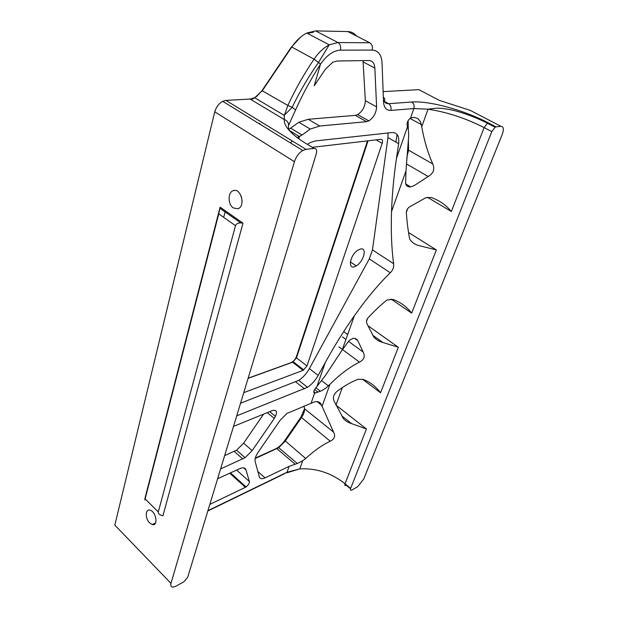 <?xml version="1.0" encoding="UTF-8"?>
<svg xmlns="http://www.w3.org/2000/svg" width="618" height="618" viewBox="0 0 618 618"><rect width="100%" height="100%" fill="white"/><g stroke="black" fill="none" stroke-linecap="round" stroke-linejoin="round"><path stroke-width="0.93" d="M114.824 525.115L214.994 110.784L114.824 525.115L170.977 583.353C170.251 587.115 172.005 588.012 176.23 586.026L184.141 581.623L187.795 576.988L316.346 153.519C317.134 150.174 316.37 148.474 314.06 148.42L305.462 143.198C290.862 134.044 283.801 126.157 284.272 119.521L284.311 115.412L287.857 105.462L292.175 107.293L295.566 109.973L288.544 125.431M251.132 99.66L254.84 97.853M256.416 96.725L261.986 90.645L291.217 47.262L300.495 37.211M307.347 33.349L313.372 32.252M367.509 140.881L296.431 356.586C295.265 359.514 293.465 361.538 291.016 362.673L248.142 378.185M255.319 458.077L275.45 448.954C278.842 447.308 281.955 444.496 284.782 440.526L300.958 417.08L304.504 408.884M360.364 249.069C367.525 246.906 363.77 261.7 356.215 265.864C347.262 271.688 349.317 255.01 358.332 249.942L360.364 249.069M248.096 378.34L292.608 362.225L296.486 357.876L368.065 140.811M312.268 147.331L380.819 139.32C382.472 139.39 382.928 140.742 382.202 143.368L306.968 365.964L303.075 370.36L243.747 392.662M307.378 144.357L309.904 142.743L315.157 140.966L392.036 132.538C397.25 132.461 399.452 136.176 398.625 143.67L396.447 158.471C393.751 176.987 392.113 194.67 391.534 211.511C390.893 231.286 391.58 248.691 393.62 263.724C394.052 267.154 392.94 270.166 390.282 272.77C378.517 284.218 366.544 298.564 354.353 315.806L342.125 350.12L325.222 375.767L315.752 387.926C313.589 390.692 313.218 392.415 314.624 393.11L315.543 392.948L313.782 391.557M305.091 385.377L306.25 386.289M409.943 118.378L421.352 124.612L420.441 121.669L417.868 118.532L414.354 117.412L410.591 117.907C407.88 120.139 406.729 122.673 407.138 125.524L407.532 126.667C408.598 130.027 408.907 134.137 408.467 138.988L405.98 170.977L391.534 211.511M405.98 170.977L405.609 183.276C405.987 185.84 407.671 187.038 410.653 186.875L414.176 185.609L428.166 176.493C433.419 173.434 434.964 169.262 432.793 163.979C427.903 153.032 424.218 140.641 421.723 126.806L421.352 124.612M395.937 142.14L397.057 134.423M408.398 139.637L408.529 150.166L406.752 157.853M408.274 129.896L408.158 120.541M354.732 338.425L357.752 340.611C356.825 338.942 355.242 338.193 353.002 338.355L349.24 340.425L342.125 350.12M391.07 299.104L411.681 313.117C406.791 306.806 400.611 302.256 393.141 299.46L387.015 299.969C380.966 304.759 374.647 310.715 368.065 317.822C366.466 319.653 366.088 321.592 366.93 323.623L373.851 337.134C376.246 339.722 379.259 341.507 382.89 342.488L398.332 347.277L380.564 392.77L362.542 379.243M427.432 197.289L451.364 211.495C445.98 204.96 439.243 200.286 431.155 197.49L425.872 197.706L409.672 206.791C407.37 208.451 406.265 210.514 406.35 212.978C407.053 222.665 408.166 231.371 409.703 239.089C411.974 242.635 415.42 244.882 420.039 245.84L436.347 249.942L408.537 232.538M220.603 468.9L245.076 457.699L252.159 450.615L274.299 418.456C277.745 412.268 277.15 409.61 272.507 410.491L233.504 426.412M224.628 455.636L236.555 450.198L243.616 443.183L263.585 414.13M407.648 208.722L406.343 212.306M288.676 129.533L298.818 122.264L308.227 119.289L355.358 115.357L366.528 121.676L368.861 120.904C373.666 117.544 376.246 112.878 376.601 106.899L374.848 68.065C374.493 63.198 372.492 60.688 368.83 60.518L337.127 61.012L332.855 62.202L325.346 69.309L314.207 85.763L320.533 64.063C310.707 79.343 302.387 94.639 295.566 109.973M355.358 115.357L357.706 114.6C362.503 111.294 365.045 106.651 365.346 100.688L363.021 60.61M366.528 121.676L319.661 126.018L310.275 129.077L302.017 135.018L290.576 128.119M297.196 137.636L302.017 135.018M259.722 123.33L258.687 123.415M225.4 210.854L223.693 217.366M357.752 340.611L363.206 352.082C365.308 356.377 364.072 359.73 359.491 362.125C349.703 367.038 339.854 374.431 329.935 384.311L325.941 388.042L321.885 390.591L315.543 392.948M289.085 466.351L297.289 463.492L302.673 460.796L305.678 458.494C313.975 450.823 322.163 445.06 330.228 441.213C334.531 439.066 335.651 436.045 333.589 432.136L321.53 405.145C320.363 402.21 318.061 401.105 314.616 401.839L286.961 413.434L280.155 420.263L258.262 452.036C255.667 455.953 254.631 459.135 255.157 461.607L259.297 476.802C260.024 478.927 261.947 479.282 265.06 477.884L289.085 466.351L287.022 472.252L299.784 468.9C316.184 468.004 331.271 472.948 345.037 483.74L366.428 428.977L351.673 423.662C348.39 422.658 345.64 420.997 343.423 418.687L333.921 400.649C332.654 397.227 333.813 394.037 337.397 391.078C344.55 385.709 351.457 381.777 358.123 379.29L363.307 379.437C370.259 382.202 376.014 386.644 380.564 392.77M354.353 315.806C344.056 330.437 334.377 345.995 325.3 362.48L318.193 375.42C315.327 380.456 311.766 384.411 307.509 387.285L236.709 415.852M388.034 132.97L387.942 137.598L372.469 249.896L369.294 258.88L309.379 368.606C306.543 373.627 302.998 377.544 298.733 380.371L240.541 403.23M292.175 140.927L290.437 142.912M304.01 406.034L304.473 408.707C304.782 411.155 303.739 414.168 301.36 417.729L285.145 441.221L278.687 447.687L255.211 458.517M241.275 196.238L242.117 201.19M356.516 36.022C354.361 33.241 351.526 31.757 348.011 31.572L315.559 30.9L306.798 33.055C301.244 35.852 296.238 40.502 291.773 47.014L262.441 90.537L254.67 97.752L250.12 99.058L284.272 119.521C287.586 120.804 288.946 123.121 288.359 126.474L288.822 130.004M250.12 99.058L225.941 100.402L305.987 149.371L314.06 148.42M305.987 149.371L302.789 150.498C298.865 152.955 296.084 156.686 294.431 161.707L170.977 583.353M225.941 100.402L222.704 101.321C218.811 103.507 216.184 107.014 214.825 111.85L294.431 161.707M158.293 511.959C158.154 513.736 159.699 515.018 162.928 515.791L242.99 223.152L240.734 222.874C237.884 222.951 236.138 223.886 235.497 225.686L218.757 213.882L220.108 207.161L145.021 498.1C144.682 500.147 144.712 500.425 145.122 498.935L158.293 511.959L235.497 225.686M242.99 223.152L220.108 207.161M218.757 213.882L145.122 498.935M149.649 522.913L152.213 524.543C158.532 526.636 156.161 511.364 149.965 510.174C145.215 508.699 144.991 518.572 149.649 522.913M233.341 207.949L237.814 208.768C245.91 206.628 241.005 187.378 233.195 190.692C227.656 192.306 227.795 204.512 233.341 207.949M350.506 488.807L346.335 485.315C344.937 485.933 344.504 485.408 345.037 483.74L350.638 488.421C350.097 490.089 350.522 490.607 351.912 489.981L357.752 486.683L363.716 479.066L502.21 134.477C504.049 129.224 503.616 126.497 500.904 126.304L470.298 110.398L439.282 100.355L418.826 89.641L383.129 91.634M217.613 478.749L239.745 468.645C243.113 467.223 245.191 467.625 245.987 469.858L249.386 481.522C249.471 483.307 248.366 485.115 246.057 486.938L245.377 487.332L229.741 473.21M209.826 504.396L245.377 487.332M383.407 99.15C384.18 102.287 385.91 103.801 388.614 103.685L411.758 102.024C429.371 100.587 464.311 110.197 488.351 122.882L496.015 126.883L495.088 127.238L491.781 131.634L484.126 127.609C465.57 118.185 446.868 112.043 428.011 109.185L413.851 108.544L410.591 117.907M350.638 488.421L491.781 131.634M496.015 126.883L500.904 126.304M261.986 90.645L287.857 105.462C294.987 89.919 303.716 74.492 314.044 59.166L320.533 64.063L314.091 59.104C318.633 52.484 323.685 47.733 329.232 44.844L337.953 42.549L315.559 30.9M421.206 90.885L418.826 89.641M367.64 318.324L366.489 321.476M342.372 387.548L335.96 405.099L366.428 428.977M303.075 370.36L292.608 362.225L291.016 362.673M306.968 365.964L296.486 357.876L296.431 356.586M406.35 163.855L428.166 176.493M267.277 412.623L274.299 418.456M365.346 100.688L376.601 106.899M308.227 119.289L319.661 126.018M408.529 150.166L432.793 163.979M342.457 336.918L345.925 339.452M348.529 341.36L363.206 352.082M338.927 346.914L342.364 349.456M342.519 349.572L359.491 362.125M451.364 211.495L484.126 127.609L487.417 123.237L495.088 127.238M411.681 313.117L436.347 249.942M314.624 393.11L311.155 403.052M316.856 386.706L325.3 362.48M396.447 158.471L407.532 126.667M411.758 102.024C413.898 103.492 414.593 105.67 413.851 108.544L390.777 110.413C386.358 110.552 383.933 107.656 383.508 101.723L382.04 62.851C381.522 54.716 378.224 50.452 372.136 50.073L340.387 50.151C333.488 50.514 326.883 55.133 320.572 64.002M488.351 122.882L487.417 123.237C478.533 118.679 468.861 114.832 458.409 111.696C452.654 109.942 442.079 107.779 435.543 108.258L428.011 109.185L421.723 126.806M304.473 408.707L333.589 432.136M321.53 405.145L317.034 401.584M153.89 523.755L154.43 524.288M298.757 138.78L299.305 136.895M295.752 381.909L304.535 388.846M321.769 380.773L328.382 385.887M295.095 464.188L276.895 448.683L275.45 448.954M305.678 458.494L284.782 440.526M330.228 441.213L300.958 417.08M207.926 510.669L287.022 472.252M376.115 139.877L382.202 143.368M372.469 249.896L393.62 263.724M369.294 258.88L390.282 272.77M387.942 137.598L398.625 143.67M309.379 368.606L318.193 375.42M314.593 389.471L318.015 392.152M367.841 325.632L398.332 347.277M257.853 471.526L265.06 477.884M236.601 470.074L249.386 481.522M243.724 467.849L245.987 469.858M319.282 66.01L319.869 66.335M363.152 61.931L374.848 68.065M314.044 59.166L291.773 47.014L291.217 47.262M340.387 50.151C341.128 46.698 340.317 44.164 337.953 42.549L369.788 42.773L347.756 31.564M384.187 101.267L388.614 103.685C390.785 105.199 391.503 107.447 390.777 110.413M383.338 97.204C385.253 98.594 385.308 100.101 383.508 101.723M369.788 42.773C372.121 44.326 372.901 46.759 372.136 50.073M305.462 143.198L307.864 144.651M243.616 443.183L252.159 450.615M234.276 451.434L242.804 458.958M383.477 100.881L384.072 101.213M269.734 411.627L275.504 416.408M350.313 261.885L356.215 265.864M405.655 183.909L410.653 186.875M343.701 331.603L347.695 334.5M357.706 114.6L368.861 120.904M299.637 136.725L289.147 130.375M298.818 122.264L310.275 129.077M329.935 384.311L322.001 406.567M302.673 460.796L299.784 468.9L286.729 472.847M284.295 115.489C283.886 115.342 289.216 110.637 292.175 107.293C299.653 91.703 308.459 76.702 318.618 62.287L329.232 44.844L306.798 33.055M284.311 115.419L254.67 97.752M302.789 150.498L222.704 101.321M240.734 222.874L219.938 208.32M297.281 463.492L278.687 447.687M293.365 361.854L303.824 369.973M298.733 380.371L307.509 387.285M372.778 335.273L382.89 342.496M234.894 190.429L233.195 190.692M155.551 522.967L152.213 524.543M246.057 486.938L230.468 472.878M284.736 473.612L207.826 510.993M245.076 457.699L236.555 450.198M315.914 387.749L320.433 391.287M341.638 415.752L351.673 423.662"/></g></svg>
